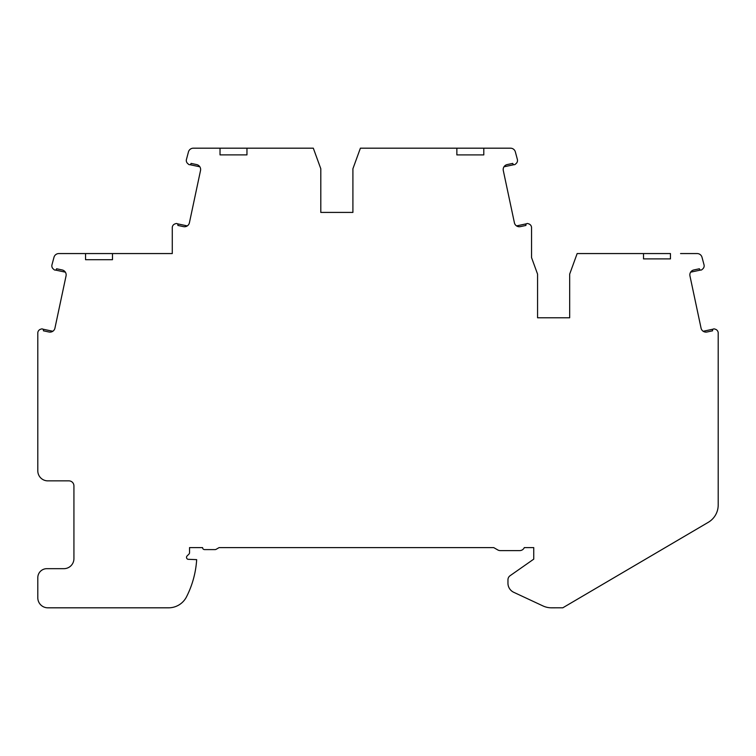 <?xml version="1.0" encoding="UTF-8"?>
<svg xmlns="http://www.w3.org/2000/svg" width="756" height="756" viewBox="0 0 756 756"><rect width="100%" height="100%" fill="white"/><g stroke="black" fill="none" stroke-linecap="round" stroke-linejoin="round"><path stroke-width="1.13" d="M680.551 253.562L697.164 253.562A5.018 5.018 0 0 1 702.012 257.276L704.082 265.016A4.016 4.016 0 0 1 702.844 268.834L701.908 269.684A1.503 1.503 0 0 1 699.404 268.767L693.819 269.958A5.018 5.018 0 0 0 689.954 275.902L701.058 328.132A5.018 5.018 0 0 0 707.011 331.997L712.596 330.807A1.503 1.503 0 0 1 714.505 328.954L715.431 329.257A4.016 4.016 0 0 1 718.2 332.735L718.2 504.999A20.072 20.072 0 0 1 708.296 522.311L562.795 607.805L551.436 607.815A20.072 20.072 0 0 1 542.969 605.934L513.759 592.307A10.036 10.036 0 0 1 507.956 583.216L507.956 579.814A5.018 5.018 0 0 1 510.102 575.703L533.745 559.147L533.745 547.609L524.295 547.609A5.018 5.018 0 0 1 519.703 550.604L500.274 550.604A5.018 5.018 0 0 1 497.76 549.933L493.715 547.599L219.108 547.599L216.093 549.338A2.003 2.003 0 0 1 215.091 549.603L204.593 549.603A2.003 2.003 0 0 1 202.58 547.609L189.539 547.609L189.539 552.693A2.003 2.003 0 0 1 188.943 554.11L187.11 555.943A2.003 2.003 0 0 0 188.008 559.308L196.673 559.638A95.332 95.332 0 0 1 186.505 596.843A20.072 20.072 0 0 1 168.616 607.815L47.836 607.815A10.036 10.036 0 0 1 37.8 597.779L37.8 577.707A9.034 9.034 0 0 1 46.834 568.673L63.891 568.673A10.036 10.036 0 0 0 73.927 558.637L73.927 485.881A5.018 5.018 0 0 0 68.909 480.863L47.836 480.863A10.036 10.036 0 0 1 37.8 470.827L37.8 332.735A4.016 4.016 0 0 1 40.569 329.257L41.495 328.954A1.503 1.503 0 0 1 43.404 330.807L48.989 331.997A5.018 5.018 0 0 0 54.942 328.132L66.046 275.902A5.018 5.018 0 0 0 62.181 269.958L56.596 268.767A1.503 1.503 0 0 1 54.092 269.684L53.156 268.834A4.016 4.016 0 0 1 51.918 265.016L53.988 257.276A5.018 5.018 0 0 1 58.836 253.562L85.551 253.562L85.551 259.695L112.483 259.695L112.483 253.562L172.274 253.562L133.132 253.562M670.449 258.902L670.449 253.562L643.517 253.562L643.517 258.902L670.449 258.902L643.517 258.902M220.024 148.185L220.024 154.886L246.957 154.886L246.957 148.185L193.309 148.185A5.018 5.018 0 0 0 188.461 151.909L186.392 159.648A4.016 4.016 0 0 0 187.63 163.466L188.565 164.307A1.503 1.503 0 0 0 191.07 163.4L196.654 164.581A5.018 5.018 0 0 1 200.52 170.535L189.416 222.765A5.018 5.018 0 0 1 183.462 226.63L177.877 225.439A1.503 1.503 0 0 0 175.968 223.587L175.042 223.889A4.016 4.016 0 0 0 172.274 227.367L172.274 253.562M456.86 154.914L483.793 154.914L456.86 154.914L456.86 148.185L360.395 148.185L352.91 168.749L352.91 212.417L320.799 212.417L320.799 168.749L313.315 148.185L246.957 148.185M483.793 154.914L483.793 148.185L510.508 148.185A5.018 5.018 0 0 1 515.356 151.909L517.425 159.648A4.016 4.016 0 0 1 516.187 163.466L515.252 164.307A1.503 1.503 0 0 1 512.748 163.4L507.163 164.581A5.018 5.018 0 0 0 503.298 170.535L514.401 222.765A5.018 5.018 0 0 0 520.355 226.63L525.94 225.439A1.503 1.503 0 0 1 527.849 223.587L528.775 223.889A4.016 4.016 0 0 1 531.544 227.367L531.544 257.579L537.563 274.116L537.563 317.785L569.674 317.785L537.563 317.785M643.517 253.562L577.159 253.562L569.674 274.116L569.674 317.785M712.539 330.391A1.503 1.503 0 0 1 713.201 329.144L703.193 331.27M690.634 272.169L700.632 270.043M525.874 225.023A1.503 1.503 0 0 1 526.535 223.776L516.537 225.902M503.968 166.802L513.976 164.676M493.895 148.185L456.86 148.185M246.957 154.886L220.024 154.886M189.841 164.676L199.849 166.802M187.28 225.902L177.273 223.776M112.483 253.562L85.551 253.562M112.483 259.695L85.551 259.695M55.368 270.043L65.366 272.169M52.807 331.27L42.799 329.144A1.503 1.503 0 0 1 43.461 330.391M320.799 212.417L352.91 212.417"/></g></svg>
